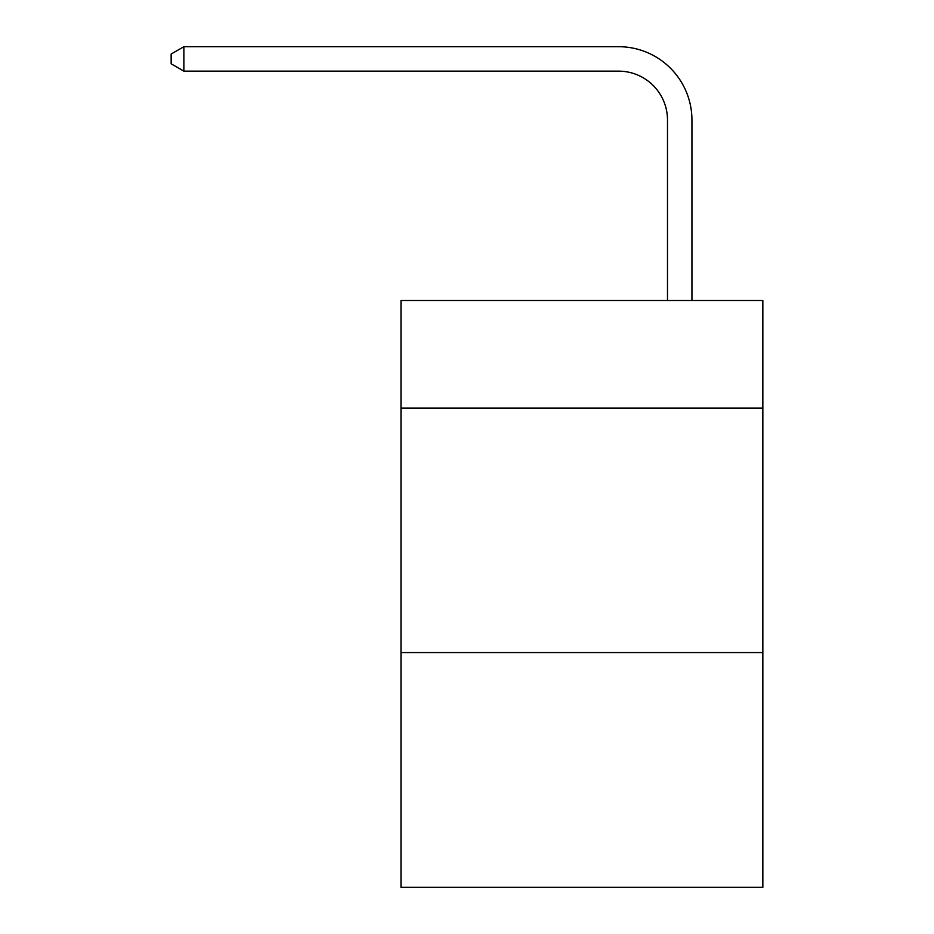 <?xml version="1.0" encoding="UTF-8"?>
<svg xmlns="http://www.w3.org/2000/svg" width="934" height="934" viewBox="0 0 934 934"><rect width="100%" height="100%" fill="white"/><g stroke="black" fill="none" stroke-linecap="round" stroke-linejoin="round"><path stroke-width="1.4" d="M762.844 408.076L762.844 300.491L400.99 300.491L400.99 408.076L762.844 408.076L762.844 887.3L400.99 887.3L400.99 408.076M762.844 652.574L400.99 652.574M667.495 300.491L667.495 120.054A48.895 48.895 0 0 0 618.588 71.147L183.87 71.147L171.155 63.816L171.155 54.032L183.87 46.7L618.588 46.7A73.354 73.354 0 0 1 691.942 120.054L691.942 300.491M667.495 120.054A48.895 48.895 0 0 0 618.588 71.147A48.895 48.895 0 0 1 667.495 120.054A48.895 48.895 0 0 0 618.588 71.147A48.895 48.895 0 0 1 667.495 120.054A48.895 48.895 0 0 0 618.588 71.147A48.895 48.895 0 0 1 667.495 120.054A48.895 48.895 0 0 0 618.588 71.147A48.895 48.895 0 0 1 667.495 120.054A48.895 48.895 0 0 0 618.588 71.147A48.895 48.895 0 0 1 667.495 120.054A48.895 48.895 0 0 0 618.588 71.147A48.895 48.895 0 0 1 667.495 120.054A48.895 48.895 0 0 0 618.588 71.147A48.895 48.895 0 0 1 667.495 120.054A48.895 48.895 0 0 0 618.588 71.147A48.895 48.895 0 0 1 667.495 120.054A48.895 48.895 0 0 0 618.588 71.147A48.895 48.895 0 0 1 667.495 120.054A48.895 48.895 0 0 0 618.588 71.147A48.895 48.895 0 0 1 667.495 120.054A48.895 48.895 0 0 0 618.588 71.147A48.895 48.895 0 0 1 667.495 120.054A48.895 48.895 0 0 0 618.588 71.147A48.895 48.895 0 0 1 667.495 120.054A48.895 48.895 0 0 0 618.588 71.147A48.895 48.895 0 0 1 667.495 120.054A48.895 48.895 0 0 0 618.588 71.147A48.895 48.895 0 0 1 667.495 120.054A48.895 48.895 0 0 0 618.588 71.147A48.895 48.895 0 0 1 667.495 120.054A48.895 48.895 0 0 0 618.588 71.147A48.895 48.895 0 0 1 667.495 120.054A48.895 48.895 0 0 0 618.588 71.147A48.895 48.895 0 0 1 667.495 120.054A48.895 48.895 0 0 0 618.588 71.147A48.895 48.895 0 0 1 667.495 120.054A48.895 48.895 0 0 0 618.588 71.147A48.895 48.895 0 0 1 667.495 120.054A48.895 48.895 0 0 0 618.588 71.147A48.895 48.895 0 0 1 667.495 120.054A48.895 48.895 0 0 0 618.588 71.147A48.895 48.895 0 0 1 667.495 120.054A48.895 48.895 0 0 0 618.588 71.147A48.895 48.895 0 0 1 667.495 120.054A48.895 48.895 0 0 0 618.588 71.147A48.895 48.895 0 0 1 667.495 120.054A48.895 48.895 0 0 0 618.588 71.147A48.895 48.895 0 0 1 667.495 120.054A48.895 48.895 0 0 0 618.588 71.147M183.87 71.147L183.87 46.7L618.588 46.7"/></g></svg>
